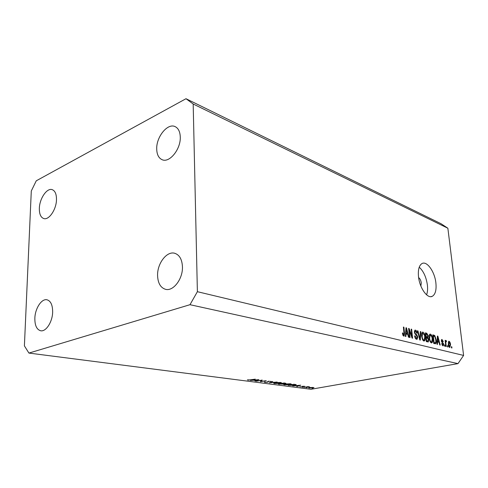 <?xml version="1.0" encoding="UTF-8"?>
<svg xmlns="http://www.w3.org/2000/svg" width="488" height="488" viewBox="0 0 488 488"><rect width="100%" height="100%" fill="white"/><g stroke="black" fill="none" stroke-linecap="round" stroke-linejoin="round"><path stroke-width="0.73" d="M420.876 286.041L421.272 282.949C420.888 280.399 420.003 278.605 418.619 277.574M418.497 276.586C419.54 287.914 427.433 299.046 432.264 296.32C435.345 294.484 436.559 290.049 435.894 283.003C434.79 271.743 426.884 260.549 421.943 263.587C419.064 265.448 417.917 269.779 418.497 276.586M426.591 294.819C427.549 292.227 427.817 289.006 427.403 285.144C426.262 277.178 423.541 271.194 419.235 267.186M157.581 275.476C157.874 283.095 160.515 287.707 165.499 289.305C173.234 291.623 182.945 278.923 182.445 266.808C182.067 259.464 179.541 254.962 174.869 253.321C166.945 250.673 157.197 263.38 157.581 275.476M34.849 318.267C34.794 325.49 36.746 329.656 40.705 330.766C45.988 331.938 52.497 321.86 52.649 312.064C52.637 304.994 50.74 300.895 46.946 299.778C41.572 298.461 35.075 308.501 34.849 318.267M39.351 208.333C39.26 214 40.724 217.404 43.755 218.545C48.904 220.436 56.37 209.492 56.48 199.671C56.529 194.139 55.101 190.802 52.198 189.655C46.958 187.636 39.534 198.567 39.351 208.333M156.715 148.962C156.868 154.531 158.661 158.106 162.101 159.692C169.391 163.279 180.853 149.237 180.273 137.043C180.066 131.699 178.358 128.228 175.143 126.63C167.677 122.763 156.251 136.853 156.715 148.962M261.397 380.365L256.316 381.201L262.19 380.06L261.153 381.427L266.247 380.597L260.379 381.726L261.391 380.213M267.68 382.22L264.624 382.33L264.319 381.878L267.223 382.159L268.162 381.25L271.285 381.445L268.656 381.305L267.68 382.22M269.15 382.866L272.768 381.464L270.352 382.629L277.147 382.043L269.15 382.836M274.543 383.617L273.573 383.147L274.909 382.696L280.63 382.458L281.613 382.921L280.222 383.385L274.531 383.385M284.461 384.904L283.534 384.459L284.894 384.007L290.525 383.769L291.458 384.215L290.049 384.678L284.443 384.672M292.702 385.929L300.797 385.185L297.192 386.508L296.734 386.453L297.881 386.026L295.74 385.746L292.702 385.929M312.046 388.46L313.119 388.356L312.039 388.35M458 363.615L310.954 389.284L28.92 353.08L24.4 345.864L31.293 190.991L36.271 180.804L185.995 98.716L441.036 223.724L447.862 228.231L463.6 355.429L458 363.615L189.991 304.695L28.92 353.08M309.532 387.478L314.01 387.582L309.099 388.082L308.501 387.814L309.532 387.478M306.183 387.698L307.263 387.594L306.177 387.588M304.17 387.417L307.952 386.618L309.471 386.838L304.158 387.289M302.469 387.216L303.554 387.112L302.462 387.106M302.651 386.24L304.902 386.35L303.091 386.289L302.401 386.838L299.76 386.722L301.962 386.783L302.651 386.24M294.904 385.337L288.152 385.337L293.947 384.276L296.228 384.642L294.892 385.197M279.685 384.233L278.337 384.062L284.162 382.976L285.913 383.361L282.906 384.135L279.673 384.044M250.411 380.433L258.914 379.627L255.499 381.091L254.98 381.024L256.066 380.555L253.632 380.237L250.411 380.433M248.648 380.054L255.328 379.152L251.338 379.932L247.386 379.865L248.648 380.054M409.292 330.388L410.036 337.562L409.536 337.434L408.596 328.424L409.133 328.564L411.909 336.25L411.158 329.101L411.652 329.235L412.592 338.196L412.061 338.068L409.292 330.388L408.816 330.492M417.74 337.068L417.1 339.276L416.538 339.294C415.532 338.922 414.898 337.787 414.635 335.878L415.117 335.884L416.465 338.257L416.868 338.251L417.252 336.97L414.367 332.212L414.959 330.15L415.477 330.138C416.38 330.461 416.953 331.468 417.203 333.164L416.728 333.151L415.605 331.181L415.215 331.181L414.861 332.365L415.111 333.304L416.789 334.762L417.74 337.068L417.27 337.165M420.815 331.663L420.308 340.118L419.808 339.996L417.466 330.779L417.966 330.907L419.924 339.014L420.314 331.535L420.815 331.663L420.302 331.773M423.944 341.13L422.437 339.41L421.644 336.269C421.358 334.182 421.626 332.81 422.449 332.139L422.962 332.127C424.243 332.907 425.011 334.567 425.255 337.092L425.139 340.124L423.944 341.13M431.447 342.997L429.977 341.307L429.196 338.208C428.903 336.14 429.165 334.78 429.965 334.127L430.453 334.115C431.703 334.884 432.453 336.513 432.704 339.007L432.606 341.996L431.447 342.997M437.565 341.923L437.474 344.388L437.004 344.272L437.413 336.067L437.852 336.183L440.206 345.071L439.743 344.955L439.072 342.308L437.12 342.009M451.79 346.791L451.931 347.987L451.504 347.883L451.363 346.687L451.79 346.791L451.382 346.87M185.995 98.716L193.181 104.005L447.862 228.231M193.181 104.005L197.384 291.69L463.6 355.429M450.546 344.632L449.777 347.56C448.923 347.029 448.417 345.876 448.246 344.101L449.027 341.246C449.869 341.771 450.375 342.893 450.546 344.632L450.143 344.705M447.819 345.797L447.96 346.998L447.526 346.889L447.38 345.687L447.819 345.797L447.405 345.876M445.904 343.4L446.276 346.578L445.837 346.468L445.117 340.331L445.556 340.447L445.672 341.423L445.953 340.478L446.502 340.905L446.447 341.734L446.05 341.551L445.831 342.167L445.904 343.4L445.489 343.479M444.879 345.059L445.019 346.266L444.58 346.157L444.44 344.949L444.879 345.059L444.458 345.138M443.702 344.113L443.25 345.84L442.89 345.846L441.603 343.589L442.036 343.595L442.817 344.967L443.281 344.156L441.353 340.953L441.762 339.453L443.342 341.466L442.915 341.466L442.25 340.331L441.78 340.941L443.702 344.113L443.281 344.192M436.229 339.861C436.522 341.789 436.315 343.095 435.619 343.784L433.765 343.467L432.789 334.841L434.741 335.512L436.229 339.861L435.796 339.947M428.8 339.74L428.299 341.966L426.329 341.612L425.365 332.871L426.768 333.243L428.244 335.75L427.945 337.446L428.8 339.74L428.348 339.831M406.034 333.92L405.888 336.531L405.357 336.397L405.992 327.735L406.486 327.863L408.968 337.293L408.444 337.165L407.742 334.353L405.528 334.03M403.741 336.11L402.905 335.274L402.386 332.993L402.887 333.005L403.655 335.049L404.101 334.487L403.405 327.045L403.918 327.186L404.546 333.347L404.113 336.098L403.741 336.11M197.384 291.69L189.991 304.695M448.582 341.338L449.027 341.246M449.119 342.112L448.673 344.211L449.832 346.681L450.125 344.577L449.119 342.112M448.271 344.29L448.673 344.211M448.997 346.822L449.686 346.687M445.141 340.526L445.556 340.447M445.257 341.502L445.672 341.423M445.715 341.063L446.502 340.905M445.282 341.722L446.001 341.576M445.343 342.259L445.831 342.167M441.622 343.674L442.036 343.595M442.085 345.114L442.817 344.967M441.603 339.55L442.128 339.447M441.359 341.027L441.78 340.941M441.481 341.588L441.982 341.49M437.4 336.275L437.852 336.183M437.718 338.574L437.596 340.96L438.81 341.271L437.736 337.013L437.718 338.574L437.285 338.66M437.169 341.045L437.596 340.96M437.364 337.086L437.736 337.013M437.138 341.6L438.81 341.271M432.911 335.884L434.741 335.512M434.033 343.04L433.936 343.509M433.362 335.964L434.106 342.57L435.387 342.771L435.839 341.783L435.772 339.733L434.771 336.5L432.929 336.055M433.673 342.655L434.106 342.57M433.71 342.997L434.893 342.765M429.751 334.256L430.453 334.115M432.264 339.093L432.704 339.007M430.605 342.393L432.606 341.996M430.569 335.122L430.209 335.134L429.66 338.343C429.843 340.203 430.398 341.417 431.331 341.984L431.666 341.972L432.24 338.861L431.831 336.86L430.569 335.122M429.22 338.428L429.66 338.343M430.434 342.161L431.331 341.984M427.799 335.842L428.244 335.75M426.012 337.178L425.89 337.623M426.628 337.714L427.945 337.446M426.591 341.246L426.53 341.667M425.951 334.012L426.238 336.622L427.519 336.873L427.793 335.775L426.713 334.219L425.499 334.109M425.786 336.714L426.238 336.622M425.841 337.214L427.433 336.885M426.347 337.641L426.683 340.709L428.025 340.96L428.33 339.63L427.214 337.861L425.902 337.733M426.238 340.801L426.683 340.709M427.921 340.978L426.292 341.307L427.885 340.978M426.28 341.21L427.616 340.941M422.224 332.279L422.962 332.127M421.681 333.347L422.693 333.158L422.12 336.409C422.303 338.294 422.87 339.526 423.828 340.099L424.182 340.093L424.78 336.946L424.365 334.914L422.693 333.158M424.804 337.184L425.255 337.092M422.962 340.337L424.023 340.124M423.096 340.539L425.139 340.124M421.669 336.5L422.12 336.409M422.907 340.288L423.828 340.099M417.521 331.004L417.966 330.907M419.576 339.081L419.924 339.014M414.647 335.982L415.117 335.884M415.477 338.465L416.465 338.257M414.739 330.297L415.477 330.138M414.397 332.462L414.861 332.365M414.641 333.402L415.111 333.304M415.855 334.957L416.789 334.762M408.627 328.674L409.133 328.564M411.439 336.348L411.909 336.25M411.183 329.339L411.652 329.235M405.973 327.973L406.486 327.863M405.601 333.646L405.693 333.993M406.284 330.388L406.095 332.901L407.462 333.255L406.333 328.735L406.284 330.388L405.79 330.492M405.601 333.005L406.095 332.901M405.912 328.827L406.333 328.735M405.558 333.658L407.462 333.255M402.399 333.109L402.887 333.005M402.881 335.213L403.655 335.049M403.43 327.289L403.918 327.186M404.058 333.444L404.546 333.347M309.069 387.57L309.099 388.082M312.546 387.868L313.339 387.618L312.918 387.405L309.148 387.783L312.546 387.868M302.371 386.295L302.401 386.838M298.253 385.892L299.632 385.38L296.564 385.673L298.253 385.892M293.782 384.44L289.177 385.282L294.478 385.282L295.636 384.916L293.776 384.306M289.616 384.617L290.72 384.257L289.945 383.885L284.26 384.422L285.035 384.788L289.616 384.617M285.224 383.117L285.254 383.58M279.374 383.867L282.906 384.135M284.614 383.226L282.137 383.495L284.797 383.525L285.169 383.403L284.602 383.031M282.68 383.562L279.38 384.007M279.776 383.324L280.862 382.964L280.051 382.574L274.311 383.11L275.116 383.501L279.776 383.324M264.606 381.878L264.624 382.33M261.117 380.707L261.153 381.427M256.413 380.408L257.719 379.847L254.498 380.158L256.413 380.408M248.008 379.823L248.02 380.17M441.707 342.131L442.518 341.972M432.856 335.409L434.027 335.171M425.438 333.517L426.768 333.243M425.829 337.086L427.061 336.836M419.21 337.641L419.582 337.568M415.105 334.262L415.922 334.091M430.88 296.655L432.264 296.32M448.966 342.118L448.197 342.265M449.765 346.7L449.009 346.84M446.05 341.551L445.282 341.704M442.958 344.985L442.104 345.15M441.982 340.331L441.323 340.459M435.247 342.802L433.722 343.101M430.209 335.134L429.22 335.335M431.52 342.003L430.471 342.21M416.697 338.282L415.52 338.526M415.215 331.181L414.349 331.37M403.753 335.061L402.893 335.238M295.624 384.806L295.612 384.501M290.714 384.111L290.695 383.794M280.856 382.812L280.838 382.488"/></g></svg>
